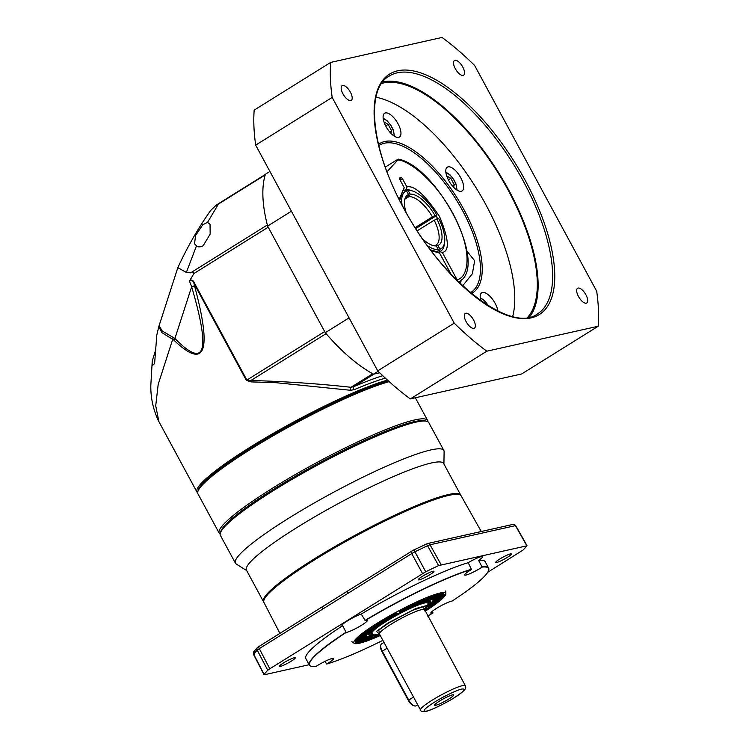<?xml version="1.0" encoding="UTF-8"?>
<svg xmlns="http://www.w3.org/2000/svg" width="749" height="749" viewBox="0 0 749 749"><rect width="100%" height="100%" fill="white"/><g stroke="black" fill="none" stroke-linecap="round" stroke-linejoin="round"><path stroke-width="1.12" d="M426.911 421.359L425.207 420.863A117.2 15.504 151.6 0 0 414.253 421.668A117.2 15.504 151.6 0 0 301.107 472.9A117.2 15.504 151.6 0 0 220.861 531.359L220.337 533.045A118.473 15.673 -28.4 0 1 301.463 473.958A118.473 15.673 -28.4 0 1 415.826 422.164A118.473 15.673 -28.4 0 1 426.911 421.359A118.473 15.673 -28.4 0 1 428.831 422.689L443.848 450.458A118.473 15.673 -28.4 0 1 444.11 451.638L443.914 463.968M246.693 570.607L236.253 564.025A118.473 15.673 -28.4 0 1 235.42 563.154A118.473 15.673 -28.4 0 1 309.712 505.603A118.473 15.673 -28.4 0 1 430.844 449.934A118.473 15.673 -28.4 0 1 443.848 450.458M263.751 602.056A112.107 14.83 -28.4 0 1 263.479 601.672L246.43 570.129A112.107 14.83 -28.4 0 1 316.724 515.658A112.107 14.83 -28.4 0 1 431.349 462.994A112.107 14.83 -28.4 0 1 443.651 463.491L460.71 495.033A112.107 14.83 -28.4 0 1 460.878 495.473M263.479 601.672A112.107 14.83 -28.4 0 1 333.782 547.21A112.107 14.83 -28.4 0 1 448.398 494.537A112.107 14.83 -28.4 0 1 460.71 495.033M235.42 563.154L220.403 535.385A118.473 15.673 -28.4 0 1 220.337 533.045M439.476 701.12A10.832 1.432 -28.4 0 1 453.576 694.847A10.832 1.432 -28.4 0 1 448.791 699.032A10.832 1.432 -28.4 0 1 434.589 705.118A10.832 1.432 -28.4 0 1 439.476 701.12M427.698 616.109A101.724 13.454 151.6 0 0 432.978 612.982A12.49 1.648 -28.4 0 1 432.21 613.188A12.49 1.648 -28.4 0 1 430.834 613.122A12.49 1.648 -28.4 0 1 438.699 607.055A12.49 1.648 -28.4 0 1 451.441 601.194A12.49 1.648 -28.4 0 1 452.05 601.091A101.724 13.454 151.6 0 0 488.62 570.401A101.724 13.454 151.6 0 0 482.15 567.115A12.49 1.648 -28.4 0 1 465.972 575.063A12.49 1.648 -28.4 0 1 464.605 575.007A12.49 1.648 -28.4 0 1 471.496 569.502L468.2 562.696A12.218 1.62 -28.4 0 1 481.392 556.544A12.218 1.62 -28.4 0 1 482.731 556.591A12.218 1.62 -28.4 0 1 478.592 560.364L482.15 567.115M308.654 663.792A12.218 1.62 -28.4 0 1 308.232 663.614A12.218 1.62 -28.4 0 1 308.326 663.174M346.132 632.456L342.658 625.668A12.218 1.62 -28.4 0 1 341.993 625.49A12.218 1.62 -28.4 0 1 348.922 619.994A12.218 1.62 -28.4 0 1 361.261 614.068L365.203 620.565A12.49 1.648 -28.4 0 1 365.971 620.359A12.49 1.648 -28.4 0 1 367.338 620.406A12.49 1.648 -28.4 0 1 359.529 626.464A12.49 1.648 -28.4 0 1 346.74 632.343A12.49 1.648 -28.4 0 1 346.132 632.456A101.724 13.454 151.6 0 0 311.266 666.301A101.724 13.454 151.6 0 0 316.031 666.432A12.49 1.648 -28.4 0 1 332.2 658.483A12.49 1.648 -28.4 0 1 333.567 658.53A12.49 1.648 -28.4 0 1 326.686 664.045A101.724 13.454 151.6 0 0 382.87 640.348M283.553 662.893A8.913 1.18 -28.4 0 1 295.237 657.8A8.913 1.18 -28.4 0 1 291.23 661.18A8.913 1.18 -28.4 0 1 279.546 666.282A8.913 1.18 -28.4 0 1 283.553 662.893M422.258 576.412A8.913 1.18 -28.4 0 1 433.943 571.309A8.913 1.18 -28.4 0 1 429.926 574.689A8.913 1.18 -28.4 0 1 418.251 579.792A8.913 1.18 -28.4 0 1 422.258 576.412M499.742 559.044A8.913 1.18 -28.4 0 1 511.427 553.942A8.913 1.18 -28.4 0 1 507.419 557.322A8.913 1.18 -28.4 0 1 495.735 562.424A8.913 1.18 -28.4 0 1 499.742 559.044M347.705 590.998L322.903 606.475A2.547 1.067 -121.9 0 0 322.753 606.531L322.753 606.531A2.547 1.067 -121.9 0 0 322.988 608.9L259.285 648.625L269.827 668.773L425.722 571.787A152.871 20.214 151.6 0 1 438.614 565.589L526.865 545.815A152.871 20.214 151.6 0 1 523.214 549.935L487.711 572.302M481.251 531.509L461.141 495.838A112.107 14.83 151.6 0 0 459.343 494.602A112.107 14.83 151.6 0 0 448.857 495.37A112.107 14.83 151.6 0 0 314.327 559.999A112.107 14.83 151.6 0 0 263.873 600.295A112.107 14.83 151.6 0 0 263.92 602.477L279.873 633.27M263.873 600.295L263.957 600.033A111.91 14.802 -28.4 0 1 340.58 544.214A111.91 14.802 -28.4 0 1 448.614 495.295A111.91 14.802 -28.4 0 1 459.081 494.527L459.343 494.602M471.496 569.502A101.724 13.454 151.6 0 0 365.203 620.565M488.62 570.401L488.704 570.148A101.911 13.482 151.6 0 0 488.648 568.135A101.911 13.482 151.6 0 0 482.197 566.853M432.267 611.315L432.978 612.982M326.686 664.045L324.963 661.386M345.982 632.287A101.911 13.482 151.6 0 0 309.356 665.075A101.911 13.482 151.6 0 0 311.013 666.226L311.266 666.301M471.57 569.231A101.911 13.482 151.6 0 0 364.997 620.425M488.648 568.135L485.137 561.638A101.911 13.482 151.6 0 0 478.592 560.364M361.261 614.068A101.911 13.482 -28.4 0 1 468.2 562.696M309.356 665.075L305.835 658.577A101.911 13.482 -28.4 0 1 342.658 625.668M264.566 674.709L309.159 664.709M349.624 655.647L352.358 654.626A152.871 20.214 151.6 0 0 355.316 653.222M515.658 525.985L526.865 545.815M267.758 670.28L257.216 650.141A152.468 20.167 151.6 0 0 253.649 654.167L264.107 674.409A152.871 20.214 151.6 0 1 267.758 670.28L269.827 668.773M422.52 573.556L411.744 553.558L322.988 608.9M512.709 524.459A2.547 2.284 -102.6 0 1 515.2 525.686L465.616 536.799A2.547 2.284 -102.6 0 0 463.116 535.572L477.104 532.436A2.547 2.284 -102.6 0 0 477.104 532.436L512.709 524.459C512.999 523.879 514.02 524.291 515.761 525.704L526.968 545.534M348.042 593.283A2.547 1.067 -121.9 0 1 347.808 590.914L347.808 590.914A2.547 1.067 -121.9 0 1 347.957 590.849M479.613 533.663A2.547 2.284 -102.6 0 0 477.113 532.436M413.532 697.057L408.701 700.062A7.64 3.211 58.1 0 0 414.309 705.867A7.64 3.211 58.1 0 0 415.592 705.989A7.64 3.211 58.1 0 0 416.032 705.811L417.708 704.772M383.994 642.427L381.522 643.971A7.64 3.211 58.1 0 0 380.717 645.498A7.64 3.211 58.1 0 0 382.28 651.19L387.111 648.185M408.355 700.455L408.701 700.062L382.28 651.19L381.934 651.583L408.355 700.455A6.629 2.781 58.1 0 0 413.214 705.483L414.309 705.867M380.717 645.498L380.576 646.649A6.629 2.781 58.1 0 0 381.934 651.583M380.267 635.526A52.233 6.91 -28.4 0 1 354.193 643.297A52.233 6.91 -28.4 0 1 377.346 623.14A52.233 6.91 -28.4 0 1 445.87 593.723A52.233 6.91 -28.4 0 1 425.095 611.296M368.948 633.738A34.66 4.588 151.6 0 0 369.585 634.431L370.437 634.675A34.023 4.503 -28.4 0 1 370.399 632.643A34.023 4.503 -28.4 0 1 385.173 621.389A34.023 4.503 -28.4 0 1 426.003 601.775A34.023 4.503 -28.4 0 1 428.082 601.456A34.023 4.503 -28.4 0 1 429.757 602.599A34.023 4.503 -28.4 0 1 428.241 604.705M373.639 634.806A35.297 4.672 -28.4 0 1 372.637 635.049A35.297 4.672 -28.4 0 1 368.742 634.197A35.297 4.672 -28.4 0 1 392.907 616.596A35.297 4.672 -28.4 0 1 426.986 601.157A35.297 4.672 -28.4 0 1 430.282 600.923A35.297 4.672 -28.4 0 1 428.11 605.351M369.126 636.453A37.581 4.971 151.6 0 0 370.877 636.144A37.581 4.971 151.6 0 0 373.068 635.573L363.995 641.49A50.323 6.657 -28.4 0 1 361.074 642.258A50.323 6.657 -28.4 0 1 358.724 642.67L369.126 636.453M360.419 641.659A50.323 6.657 151.6 0 0 360.709 641.593A50.323 6.657 151.6 0 0 363.639 640.826L363.995 641.49M373.03 634.562A34.023 4.503 -28.4 0 1 370.437 634.675M370.867 632.053A32.75 4.335 151.6 0 0 371.607 633.57A32.75 4.335 151.6 0 0 371.981 633.588M424.777 610.716L426.012 610.351A50.323 6.657 -28.4 0 1 424.955 611.034M380.127 635.274A50.323 6.657 -28.4 0 1 376.419 636.884L379.612 634.319M378.563 634.347L373.845 637.951A50.323 6.657 -28.4 0 1 365.915 640.891L374.491 635.124A37.581 4.971 151.6 0 0 374.977 634.965M357.648 642.745A50.323 6.657 -28.4 0 1 355.55 642.052L366.757 635.985A37.581 4.971 151.6 0 0 368.321 636.51L357.648 642.745L357.292 642.08L367.141 636.322M355.438 641.584A50.323 6.657 -28.4 0 1 356.721 639.084L367.628 633.766A37.581 4.971 151.6 0 0 366.673 635.639L355.438 641.584M357.563 638.129A50.323 6.657 -28.4 0 1 362.104 634.057L371.644 630.021A37.581 4.971 151.6 0 0 368.255 633.055L357.563 638.129M363.827 632.708A50.323 6.657 -28.4 0 1 371.176 627.475L378.423 625.106A37.581 4.971 151.6 0 0 372.936 629.01L363.827 632.708M373.611 625.864A50.323 6.657 -28.4 0 1 383.048 619.975L387.289 619.507A37.581 4.971 151.6 0 0 380.239 623.898L373.611 625.864M385.96 618.262A50.323 6.657 -28.4 0 1 396.567 612.298L397.391 613.768A37.581 4.971 151.6 0 0 389.461 618.225L385.96 618.262M399.666 610.641A50.323 6.657 -28.4 0 1 410.405 605.183L407.718 608.45A37.581 4.971 151.6 0 0 399.704 612.532L399.666 610.641M413.382 603.75A50.323 6.657 -28.4 0 1 423.204 599.331L417.277 604.087A37.581 4.971 151.6 0 0 409.946 607.383L413.382 603.75M425.778 598.264A50.323 6.657 -28.4 0 1 433.708 595.315L425.123 601.091A37.581 4.971 151.6 0 0 419.206 603.282L425.778 598.264M435.628 594.725A50.323 6.657 -28.4 0 1 440.899 593.536L430.497 599.762A37.581 4.971 151.6 0 0 426.556 600.642L435.628 594.725M441.966 593.47A50.323 6.657 -28.4 0 1 444.063 594.163L432.866 600.221A37.581 4.971 151.6 0 0 431.293 599.706L441.966 593.47M444.185 594.631A50.323 6.657 -28.4 0 1 442.902 597.131L431.995 602.439A37.581 4.971 151.6 0 0 432.95 600.567L444.185 594.631M442.06 598.086A50.323 6.657 -28.4 0 1 437.519 602.149L427.979 606.194A37.581 4.971 151.6 0 0 431.368 603.151L442.06 598.086M427.202 606.99L435.796 603.497A50.323 6.657 -28.4 0 1 428.447 608.731L424.421 610.051M429.757 602.599L430.02 601.747A34.66 4.588 151.6 0 0 429.786 600.838M378.629 635.105A50.323 6.657 151.6 0 0 379.771 634.609M368.33 639.271A50.323 6.657 151.6 0 0 373.489 637.287L373.845 637.951M373.489 637.287L376.784 634.759M363.639 640.826L370.764 636.173M355.85 641.893A50.323 6.657 151.6 0 0 357.292 642.08M355.709 640.582L366.308 634.974L366.673 635.639M366.458 634.337A37.581 4.971 151.6 0 0 366.308 634.974M359.23 636.5L367.899 632.39L368.255 633.055M369.341 630.995A37.581 4.971 151.6 0 0 367.899 632.39M366.224 630.92L372.571 628.345L372.936 629.01M375.876 625.939A37.581 4.971 151.6 0 0 372.571 628.345M375.82 624.432L379.883 623.234L380.239 623.898M385.492 619.704A37.581 4.971 151.6 0 0 379.883 623.234M387.13 617.579L389.106 617.551L389.461 618.225M397.017 613.103A37.581 4.971 151.6 0 0 389.106 617.551M407.718 608.45L407.362 607.785L408.888 605.922M407.362 607.785A37.581 4.971 151.6 0 0 399.685 611.68M417.277 604.087L416.921 603.413L420.629 600.436M416.921 603.413A37.581 4.971 151.6 0 0 411.36 605.885M425.123 601.091L424.767 600.417L430.928 596.279M424.767 600.417A37.581 4.971 151.6 0 0 421.378 601.625M430.497 599.762L430.141 599.088L438.848 593.882M430.141 599.088A37.581 4.971 151.6 0 0 428.503 599.369M432.866 600.221L432.501 599.556L443.408 593.657M432.8 601.204L442.547 596.466L442.902 597.131M442.547 596.466A50.323 6.657 151.6 0 0 443.558 594.959M429.917 604.546L437.163 601.484L437.519 602.149M437.163 601.484A50.323 6.657 151.6 0 0 440.028 599.05M425.292 608.984L428.091 608.066L428.447 608.731M428.091 608.066A50.323 6.657 151.6 0 0 433.034 604.621M428.007 603.291A32.75 4.335 151.6 0 0 428.185 602.973A32.75 4.335 151.6 0 0 427.333 601.531M371.214 632.175A37.263 4.925 -28.4 0 1 370.746 632.306M197.68 492.842A118.473 15.673 -28.4 0 1 196.978 492.074A118.473 15.673 -28.4 0 1 250.241 447.144A118.473 15.673 -28.4 0 1 387.476 380.099M173.749 340.009A12.742 3.829 -44.2 0 1 174.92 338.473L191.65 286.745A12.742 1.142 -16.5 0 1 194.515 285.8C205.338 326.049 206.996 348.547 199.496 353.294C194.665 356.299 186.08 351.871 173.749 340.009L172.701 339.325L158.189 384.377L155.717 405.789L158.9 421.65C153.339 410.246 150.643 398.187 150.811 385.482L152.253 360.924L155.127 351.637M194.515 285.8L194.113 283.768C192.933 280.323 191.407 279.536 189.544 281.409L191.65 286.745C210.862 352.18 205.292 369.416 174.92 338.473L173.234 337.453A12.742 5.898 114.8 0 0 172.701 339.325L161.915 332.622L158.816 326.536L156.803 335.028L154.603 363.565L152.684 365.287L152.253 360.924M207.529 222.397L210.038 224.269L210.16 234.119L203.119 245.803C200.376 247.198 198.157 247.217 196.472 245.859L194.534 243.799L195.573 235.504L202.782 224.728L207.529 222.397L218.455 204.056L215.188 206.115L210.712 210.441C198.513 227.518 187.559 246.599 177.822 267.674L158.835 326.489M194.637 283.459L246.88 380.071L250.934 380.501C285.566 381.456 318.924 383.722 351.009 387.289L354.024 386.559A2.547 1.461 -113.1 0 0 354.062 389.723L350.438 390.266L276.353 382.73L251.065 381.887L246.355 380.389L194.113 283.768L194.637 283.459C193.663 280.791 192.118 279.686 190.003 280.145L193.963 273.488C193.607 272.346 192.502 272.121 190.63 272.823L186.361 272.421L177.813 267.683M350.438 390.266A2.547 1.114 -85.9 0 1 351.009 387.289L372.721 373.751A129.942 54.64 -121.9 0 1 326.087 333.642L250.934 380.501A2.547 0.506 -92.3 0 1 251.065 381.887M173.234 337.453L162.187 330.955L159.088 325.609M193.963 273.488L268.226 227.181L324.673 331.573L246.355 380.389M382.739 375.698A121.02 16.01 -28.4 0 0 354.024 386.559L374.069 374.06L379.715 372.796L373.517 374.182A129.942 54.64 58.1 0 1 325.281 332.687L349.071 317.857M189.544 281.409L190.003 280.145M186.361 272.421L196.472 245.859M190.63 272.823L267.346 224.99A129.942 54.64 -121.9 0 1 265.212 174.91A5.093 2.144 -121.9 0 1 265.67 174.245M215.188 206.115A5.093 3.324 -125 0 1 215.834 205.423L210.712 210.441M265.212 174.91L218.455 204.056A5.093 2.144 -121.9 0 1 218.914 203.4L215.834 205.423M389.208 381.662A118.473 15.673 151.6 0 0 251.205 448.923A118.473 15.673 151.6 0 0 197.876 491.503A118.473 15.673 151.6 0 0 197.942 493.844L219.204 533.166A118.473 15.673 -28.4 0 1 272.458 488.245A118.473 15.673 -28.4 0 1 414.628 419.946A118.473 15.673 -28.4 0 1 427.632 420.47A118.473 15.673 -28.4 0 1 427.894 421.762M220.14 534.093A118.473 15.673 -28.4 0 1 219.204 533.166M388.413 380.951A117.2 15.504 151.6 0 0 251.149 447.687A117.2 15.504 151.6 0 0 198.401 489.818L197.876 491.503M220.683 532.155A117.2 15.504 -28.4 0 1 299.085 474.051A117.2 15.504 -28.4 0 1 414.253 421.668A117.2 15.504 -28.4 0 1 425.975 421.153M378.161 371.279L373.517 374.182M269.912 171.446L265.408 174.255A129.942 54.64 58.1 0 0 267.618 226.058L325.281 332.687M291.417 211.227L267.618 226.058M462.685 285.79L472.385 273.685L474.651 260.727L466.852 251.027M342.958 93.868A8.66 3.642 58.1 0 0 351.262 100.385A8.66 3.642 58.1 0 0 350.401 92.202A8.66 3.642 58.1 0 0 342.096 85.686A8.66 3.642 58.1 0 0 342.958 93.868M466.112 321.639A8.66 3.642 58.1 0 0 474.417 328.156A8.66 3.642 58.1 0 0 473.565 319.963A8.66 3.642 58.1 0 0 465.251 313.447A8.66 3.642 58.1 0 0 466.112 321.639M578.462 296.454A8.66 3.642 58.1 0 0 586.776 302.971A8.66 3.642 58.1 0 0 585.915 294.788A8.66 3.642 58.1 0 0 577.61 288.271A8.66 3.642 58.1 0 0 578.462 296.454M455.308 68.683A8.66 3.642 58.1 0 0 463.622 75.2A8.66 3.642 58.1 0 0 462.76 67.017A8.66 3.642 58.1 0 0 454.456 60.5A8.66 3.642 58.1 0 0 455.308 68.683M497.916 311.022A14.016 5.889 58.1 0 0 495.155 303.392A14.016 5.889 58.1 0 0 481.71 292.85A14.016 5.889 58.1 0 0 480.839 300.695M385.997 126.506A14.016 5.889 58.1 0 0 399.442 137.048A14.016 5.889 58.1 0 0 398.056 123.81A14.016 5.889 58.1 0 0 384.612 113.268A14.016 5.889 58.1 0 0 385.997 126.506M448.679 180.425A14.016 5.889 58.1 0 0 462.114 190.967A14.016 5.889 58.1 0 0 460.729 177.719A14.016 5.889 58.1 0 0 447.293 167.186A14.016 5.889 58.1 0 0 448.679 180.425M378.498 144.398A87.895 36.963 -121.9 0 1 463.987 209.701A87.895 36.963 -121.9 0 1 471.449 293.468M470.456 292.644A86.622 36.42 58.1 0 0 471.037 292.297A86.622 36.42 58.1 0 0 462.461 210.441A86.622 36.42 58.1 0 0 379.368 145.278A86.622 36.42 58.1 0 0 378.797 145.652M527.53 317.482A138.855 58.385 58.1 0 0 508.468 190.723A138.855 58.385 58.1 0 0 381.616 83.467M512.7 316.499A138.855 58.385 58.1 0 0 485.904 204.786A138.855 58.385 58.1 0 0 375.97 97.22M529.431 317.145A140.129 58.918 58.1 0 0 509.011 190.602A140.129 58.918 58.1 0 0 382.758 81.913M596.691 291.221A210.197 88.382 -121.9 0 1 598.189 326.246L486.831 351.197A210.197 88.382 -121.9 0 1 454.231 323.156L332.182 97.426A210.197 88.382 -121.9 0 1 330.683 62.41L442.032 37.45A210.197 88.382 -121.9 0 1 474.641 65.491L596.691 291.221M598.189 326.246L521.688 373.948L410.33 398.899A210.197 88.382 -121.9 0 1 377.73 370.858L255.681 145.128A210.197 88.382 -121.9 0 1 254.183 110.112L330.683 62.41M255.681 145.128L332.182 97.426M377.73 370.858L454.231 323.156M410.33 398.899L486.831 351.197M451.001 274.181L439.588 253.078L437.051 252.273M403.552 190.321L404.16 187.559L399.648 179.217A1.273 0.534 58.1 0 1 399.526 178.019A1.273 0.534 58.1 0 1 399.601 177.99L401.239 177.616A1.273 0.534 58.1 0 1 402.391 178.608L406.904 186.941L406.295 189.703M438.811 252.273L439.794 251.655L442.322 252.46L457.012 279.62C466.571 278.572 474.351 256.738 455.448 218.427C436.461 180.125 407.962 160.071 397.841 159.986L387.008 171.755M439.794 251.655L440.543 251.252A35.671 14.999 -121.9 0 1 440.112 251.505M397.41 159.546C398.59 158.957 398.74 159.097 397.841 159.986C398.74 159.097 398.59 158.957 397.41 159.546L385.295 167.102M415.77 228.557L436.19 215.824L436.836 215.094L435 215.506L432.407 216.873A28.022 11.787 58.1 0 0 408.917 196.669L410.19 194.16L408.177 190.443L405.799 189.684L404.853 190.274M432.407 216.873L415.171 227.612M404.844 199.215L408.917 196.669M435 215.506A29.501 12.405 58.1 0 0 410.19 194.16M436.836 215.094A33.761 14.194 58.1 0 0 412.999 191.145A33.761 14.194 58.1 0 0 408.177 190.443M412.999 191.145L410.948 190.433A35.671 14.999 58.1 0 0 405.799 189.684M417.212 230.804L434.205 220.206L438.642 218.427A33.761 14.194 58.1 0 1 444.653 241.918L444.391 244.071A35.671 14.999 58.1 0 1 440.646 251.196A35.671 14.999 58.1 0 1 439.382 251.795L439.953 249.211L437.94 245.494A29.501 12.405 58.1 0 0 436.807 218.839M437.94 245.494L435.281 245.429A28.022 11.787 58.1 0 0 436.105 245.017A28.022 11.787 58.1 0 0 434.205 220.206M435.281 245.429L434.654 245.822L436.302 245.859L438.315 249.586L437.744 252.17M439.953 249.211A33.761 14.194 58.1 0 0 444.653 241.918M438.717 252.216L439.382 251.795M402.241 191.135A35.671 14.999 58.1 0 1 402.896 190.658A35.671 14.999 58.1 0 1 404.16 190.059L406.529 190.808L408.542 194.534L407.278 197.034A28.022 11.787 58.1 0 0 406.454 197.455A28.022 11.787 58.1 0 0 404.919 198.925M407.278 197.034L405.715 198.008M408.542 194.534A29.501 12.405 58.1 0 0 405.387 197.652A29.501 12.405 58.1 0 0 406.042 212.285M406.529 190.808A33.761 14.194 58.1 0 0 402.091 205.02M422.614 238.856A29.501 12.405 58.1 0 0 435.469 245.887A29.501 12.405 58.1 0 0 436.302 245.859M427.398 245.606A33.761 14.194 58.1 0 0 438.315 249.586M446.704 175.931L450.804 178.309L454.269 184.722L453.613 187.241M452.396 185.892L454.269 184.722M448.361 179.835L450.804 178.309M384.022 122.012L388.132 124.4L391.596 130.803L390.931 133.331M389.714 131.983L391.596 130.803M385.688 125.916L388.132 124.4M371.045 631.856L371.916 633.476A31.851 4.213 -28.4 0 1 386.231 621.398A31.851 4.213 -28.4 0 1 427.941 603.179L427.782 606.11L424.308 609.845M379.453 634.019L376.419 631.407L388.066 622.981L415.854 608.525L426.612 605.585L424.28 609.789A25.475 3.371 151.6 0 0 390.894 624.338A25.475 3.371 151.6 0 0 379.443 634L378.62 633.308L379.537 633.242M424.084 609.068L423.531 606.653L412.615 610.295L389.059 622.756L378.788 630.078L379.471 633.364M453.997 697.871C445.702 703.217 430.572 710.483 426.481 711.082C421.65 711.719 424.252 708.788 434.27 702.29C442.565 696.944 457.695 689.67 461.787 689.071C466.608 688.434 464.015 691.374 453.997 697.871M465.344 685.738C465.195 687.825 467.825 687.442 461.169 693.003C452.958 699.763 429.992 711.091 425.835 711.353C422.305 711.765 420.535 711.307 420.517 709.977A25.475 3.371 -28.4 0 1 431.976 700.315A25.475 3.371 -28.4 0 1 462.545 685.625A25.475 3.371 -28.4 0 1 465.344 685.738L424.14 608.694L423.578 609.424M438.614 565.589L427.539 545.74A152.468 20.167 151.6 0 0 414.946 551.788L425.722 571.787M465.616 536.799L430.029 544.776L441.105 564.634M259.201 646.2A2.547 1.067 58.1 0 0 259.051 646.256A2.547 1.067 58.1 0 0 259.285 648.625L257.216 650.141A2.547 2.331 -136 0 1 257.534 647.408L253.864 651.555A2.547 2.416 38.4 0 0 253.649 654.167L254.108 654.467M257.534 647.408L324.916 605.155M411.744 553.558A2.547 1.067 -121.9 0 1 411.51 551.189A2.547 1.067 -121.9 0 1 411.66 551.133L413.261 550.243A2.547 0.74 63.9 0 1 413.345 550.178A2.547 0.74 63.9 0 1 414.946 551.788L411.744 553.558M426.883 543.811A2.547 2.284 77.4 0 1 430.029 544.776L427.539 545.74A2.547 0.974 -115.2 0 0 425.76 544.214A2.547 0.974 -115.2 0 0 425.647 544.298M345.898 592.085L413.345 550.178L427.529 543.549L463.116 535.572M385.342 378.142A118.473 15.673 151.6 0 0 354.062 389.723M523.532 181.548A140.129 58.918 58.1 0 0 389.115 76.155C365.297 88.888 370.952 149.032 403.674 207.988C441.47 280.688 510.987 334.185 537.398 313.962A140.129 58.918 58.1 0 0 523.532 181.548M403.505 207.979A141.655 59.564 -121.9 0 1 397.653 70.809A141.655 59.564 -121.9 0 1 525.367 180.668A141.655 59.564 -121.9 0 1 531.219 317.838A141.655 59.564 -121.9 0 1 403.505 207.979M400.097 180.041L402.391 178.608M404.16 187.559L399.208 199.431M431.152 250.653L439.588 253.078M442.322 252.46C449.821 251.037 448.866 239.006 439.457 216.377C425.001 194.871 414.15 185.059 406.904 186.941M399.451 178.739L401.239 177.616M436.096 215.89A35.671 14.999 -121.9 0 1 437.603 218.661M459.025 281.764A71.342 29.997 -121.9 0 1 458.669 281.98L459.025 281.764C489.434 265.979 437.21 166.381 398.337 159.134M459.811 283.085A16.562 14.868 -102.6 0 0 461.861 279.471M488.236 305.629A10.832 4.55 58.1 0 0 480.324 298.374M456.553 189.778A10.832 4.55 58.1 0 0 453.66 179.723A10.832 4.55 58.1 0 0 445.898 172.701M393.871 135.869A10.832 4.55 58.1 0 0 390.987 125.804A10.832 4.55 58.1 0 0 383.226 118.791M420.517 709.977L379.443 634M427.07 601.569L427.941 603.179M371.916 633.476L374.463 634.946L379.481 634.075M253.864 651.555L253.546 654.439L264.004 674.68M354.193 643.297L351.871 641.687M445.87 593.723L445.795 590.905M196.978 492.074L158.9 421.65M265.352 174.451L218.914 203.4M415.358 397.775L427.632 420.47M437.856 252.02L430.525 249.82M399.676 200.358L402.803 190.723M459.877 283.15L462.189 279.124M488.563 305.835L484.341 300.452L480.24 297.709M445.814 172.036L449.98 174.835L453.838 179.666L455.869 183.655L457.105 190.152M383.142 118.127L387.299 120.926L391.165 125.757L393.197 129.736L394.433 136.234"/></g></svg>
